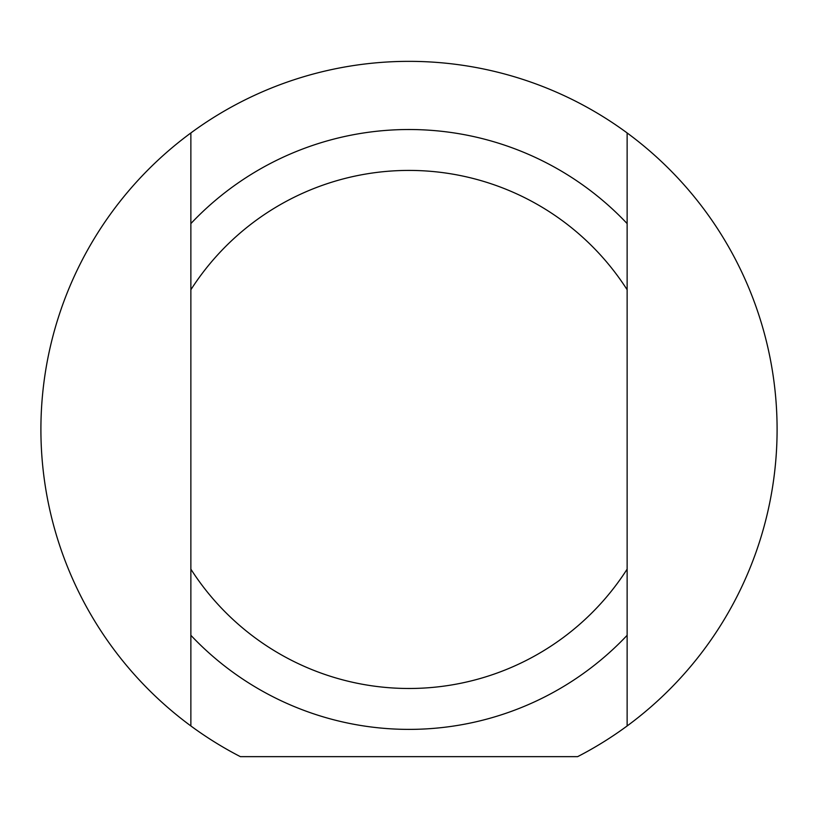 <?xml version="1.0" encoding="UTF-8"?>
<svg xmlns="http://www.w3.org/2000/svg" width="818" height="818" viewBox="0 0 818 818"><rect width="100%" height="100%" fill="white"/><g stroke="black" fill="none" stroke-linecap="round" stroke-linejoin="round"><path stroke-width="1.23" d="M627.13 223.59L627.13 132.945A368.1 368.1 0 0 1 627.13 725.955L627.13 223.59A299.93 299.93 0 0 0 190.87 223.59L190.87 725.955A368.1 368.1 0 0 1 190.87 132.945L190.87 223.59M627.13 569.154A259.03 259.03 0 0 1 190.87 569.154M190.87 635.31A299.93 299.93 0 0 0 627.13 635.31M627.13 725.955A368.1 368.1 0 0 1 577.631 756.65L240.369 756.65A368.1 368.1 0 0 1 190.87 725.955M190.87 132.945A368.1 368.1 0 0 1 627.13 132.945M190.87 289.746A259.03 259.03 0 0 1 627.13 289.746"/></g></svg>

